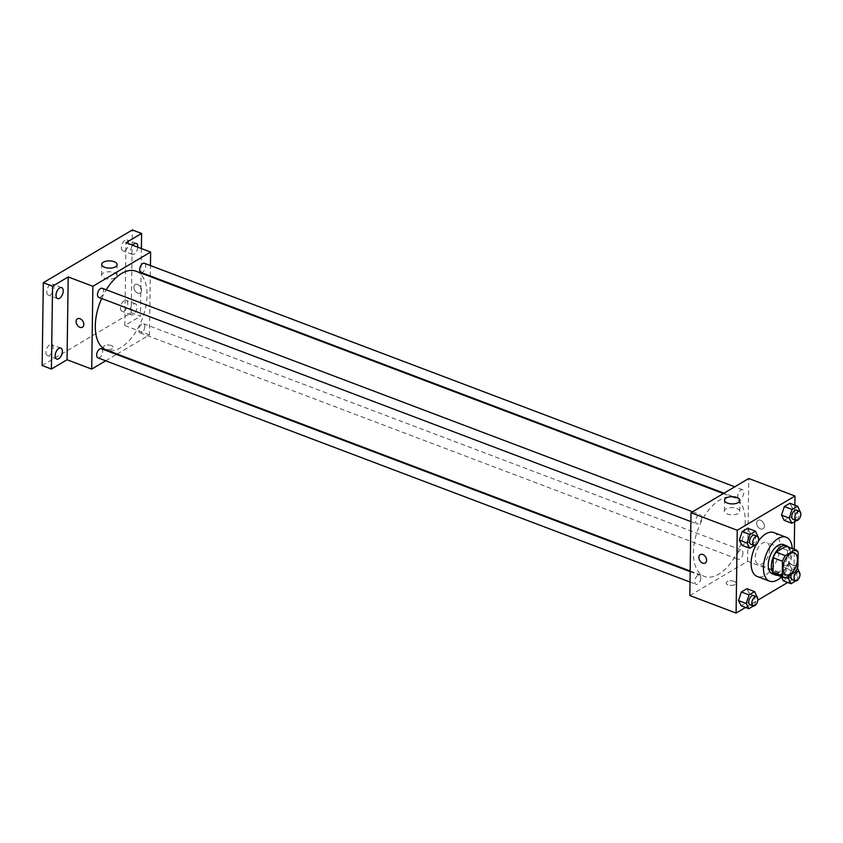 <?xml version="1.0" encoding="UTF-8"?>
<svg xmlns="http://www.w3.org/2000/svg" width="843" height="843" viewBox="0 0 843 843"><rect width="100%" height="100%" fill="white"/><g stroke="black" fill="none" stroke-linecap="round" stroke-linejoin="round"><path stroke-width="0.63" stroke-dasharray="4.21 3.16" d="M769.68 549.088A11.739 6.312 -69.3 0 1 765.729 560.5A11.739 6.312 -69.3 0 1 758.31 564.346A11.739 6.312 -69.3 0 1 756.55 551.132A11.739 6.312 -69.3 0 1 766.614 542.397A11.739 6.312 -69.3 0 1 769.68 549.088M775.739 574.589L785.866 568.582L795.118 572.091M797.931 566.507L788.679 562.998L788.879 548.477L798.131 551.975M788.679 562.998A15.142 8.156 -69.3 0 1 785.866 568.582M786.466 546.264A15.142 8.156 -69.3 0 1 788.879 548.477M777.573 575.284A15.648 8.419 110.7 0 0 780.766 574.178A15.648 8.419 110.7 0 0 789.659 560.848A15.648 8.419 110.7 0 0 788.3 546.959M783.421 544.578A15.648 8.419 -69.3 0 1 787.51 553.503A15.648 8.419 -69.3 0 1 777.689 573.008A15.648 8.419 -69.3 0 1 772.336 573.841M792.262 548.456A23.467 12.634 -69.3 0 1 792.315 550.648A23.467 12.634 -69.3 0 1 781.535 576.791M773.853 532.586A23.467 12.634 -69.3 0 1 779.986 545.979A23.467 12.634 -69.3 0 1 772.072 568.793A23.467 12.634 -69.3 0 1 757.235 576.486M756.108 544.852A23.467 12.634 -69.3 0 1 758.342 541.227M753.463 606.001L754.432 605.432L746.719 602.513L741.166 605.801L746.719 602.513L749.596 593.967L746.919 588.709L749.596 593.967L757.309 596.886M754.306 545.558L755.275 544.978L747.562 542.06L742.009 545.358L747.562 542.06L750.439 533.514L747.762 528.266L750.439 533.514L758.152 536.433M745.528 607.455L757.804 600.184M787.699 582.471L793.853 578.825L794.264 549.215M794.643 521.648L794.875 505.147M795.634 581.017L796.593 580.437L788.89 577.518L783.326 580.816L788.89 577.518L791.767 568.972L789.08 563.725L783.526 567.012L780.65 575.558L781.366 576.96L780.65 575.558L785.897 577.55M796.477 520.563L797.446 519.994L789.733 517.075L784.18 520.373L789.733 517.075L792.61 508.529L789.923 503.271L792.61 508.529L800.313 511.448M689.837 595.548L747.604 561.312L793.853 578.825M734.063 581.322A4.889 2.308 0.8 0 0 728.921 581.006A4.889 2.308 0.8 0 0 726.16 583.029A4.889 2.308 0.8 0 0 731.018 585.4A4.889 2.308 0.8 0 0 735.939 583.166A4.889 2.308 0.8 0 0 734.063 581.322A4.889 2.308 0.8 0 0 728.921 581.006A4.889 2.308 0.8 0 0 726.16 583.029A4.889 2.308 0.8 0 0 731.018 585.4A4.889 2.308 0.8 0 0 735.939 583.166A4.889 2.308 0.8 0 0 734.063 581.312M745.191 521.68A42.087 22.656 -69.3 0 1 731.007 562.597A42.087 22.656 -69.3 0 1 704.39 576.391A42.087 22.656 -69.3 0 1 698.109 529.004A42.087 22.656 -69.3 0 1 734.2 497.665A42.087 22.656 -69.3 0 1 745.191 521.68M747.604 561.312L748.753 478.508M701.639 517.518A4.889 2.634 -69.3 0 1 699.996 522.27A4.889 2.634 -69.3 0 1 696.908 523.872A4.889 2.634 -69.3 0 1 696.17 518.371A4.889 2.634 -69.3 0 1 700.364 514.725A4.889 2.634 -69.3 0 1 701.639 517.518M700.796 577.961A4.889 2.634 -69.3 0 1 699.153 582.713A4.889 2.634 -69.3 0 1 696.065 584.315A4.889 2.634 -69.3 0 1 695.327 578.814A4.889 2.634 -69.3 0 1 699.521 575.179A4.889 2.634 -69.3 0 1 700.796 577.961M742.968 552.976A4.889 2.634 -69.3 0 1 741.324 557.729A4.889 2.634 -69.3 0 1 738.226 559.33A4.889 2.634 -69.3 0 1 737.499 553.83A4.889 2.634 -69.3 0 1 741.692 550.184A4.889 2.634 -69.3 0 1 742.968 552.976M737.794 496.095A4.889 2.634 110.7 0 0 739.069 498.887A4.889 2.634 110.7 0 0 743.263 495.241A4.889 2.634 110.7 0 0 742.535 489.741A4.889 2.634 110.7 0 0 739.448 491.343A4.889 2.634 110.7 0 0 737.794 496.095M756.656 523.124A4.889 3.414 -120.7 0 0 758.869 527.908A4.889 3.414 -120.7 0 0 763.01 528.793A4.889 3.414 -120.7 0 0 763.452 522.839A4.889 3.414 -120.7 0 0 758.015 520.373A4.889 3.414 -120.7 0 0 756.656 523.124A4.889 3.414 -120.7 0 0 758.858 527.908A4.889 3.414 -120.7 0 0 762.999 528.793A4.889 3.414 -120.7 0 0 763.452 522.839A4.889 3.414 -120.7 0 0 758.015 520.373A4.889 3.414 -120.7 0 0 756.656 523.124M700.259 554.61L700.259 554.61A4.889 3.414 59.3 0 1 704.4 555.484A4.889 3.414 59.3 0 1 706.603 560.268A4.889 3.414 59.3 0 1 705.243 563.019L705.243 563.019M736.793 508.392A7.692 3.625 -179.2 0 1 739.743 511.311A7.692 3.625 -179.2 0 1 732.009 514.82A7.692 3.625 -179.2 0 1 724.369 511.09A7.692 3.625 -179.2 0 1 728.71 507.897A7.692 3.625 -179.2 0 1 736.793 508.392M136.071 271.214A42.087 22.656 -69.3 0 1 147.061 295.229A42.087 22.656 -69.3 0 1 132.878 336.136A42.087 22.656 -69.3 0 1 106.271 349.929M101.645 298.506A42.087 22.656 -69.3 0 1 106.229 289.781M140.939 272.426A4.889 2.634 110.7 0 0 145.133 268.791A4.889 2.634 110.7 0 0 144.406 263.279M101.392 348.717A4.889 2.634 -69.3 0 1 102.667 351.51A4.889 2.634 -69.3 0 1 101.023 356.262A4.889 2.634 -69.3 0 1 97.936 357.864M144.838 326.515A4.889 2.634 -69.3 0 1 143.194 331.267A4.889 2.634 -69.3 0 1 140.096 332.88A4.889 2.634 -69.3 0 1 139.369 327.369A4.889 2.634 -69.3 0 1 143.563 323.733A4.889 2.634 -69.3 0 1 144.838 326.515M102.235 288.274A4.889 2.634 -69.3 0 1 103.52 291.056A4.889 2.634 -69.3 0 1 101.866 295.809A4.889 2.634 -69.3 0 1 98.779 297.41M105.691 360.804L116.46 354.418M117.103 354.039L149.474 334.861L150.286 276.588M150.296 275.967L150.444 265.566M42.15 365.525L131.202 312.753L140.454 316.251L141.392 248.559M149.474 334.861L124.806 325.524L140.454 316.251M111.265 345.525A4.889 2.308 0.8 0 0 106.123 345.209A4.889 2.308 0.8 0 0 103.373 347.242A4.889 2.308 0.8 0 0 108.231 349.613A4.889 2.308 0.8 0 0 113.152 347.369A4.889 2.308 0.8 0 0 111.265 345.525A4.889 2.308 0.8 0 0 106.123 345.209A4.889 2.308 0.8 0 0 103.373 347.232A4.889 2.308 0.8 0 0 108.231 349.603A4.889 2.308 0.8 0 0 113.152 347.369A4.889 2.308 0.8 0 0 111.265 345.525M124.806 325.524L125.965 242.721M133.868 287.326A4.889 3.414 -120.7 0 0 136.071 292.11A4.889 3.414 -120.7 0 0 140.212 292.995A4.889 3.414 -120.7 0 0 140.655 287.041A4.889 3.414 -120.7 0 0 135.228 284.586A4.889 3.414 -120.7 0 0 133.868 287.326A4.889 3.414 -120.7 0 0 136.071 292.11A4.889 3.414 -120.7 0 0 140.212 292.995A4.889 3.414 -120.7 0 0 140.655 287.041A4.889 3.414 -120.7 0 0 135.228 284.586A4.889 3.414 -120.7 0 0 133.858 287.326M77.461 318.812L77.461 318.812A4.889 3.414 59.3 0 1 81.602 319.697A4.889 3.414 59.3 0 1 83.815 324.481A4.889 3.414 59.3 0 1 82.445 327.221L82.445 327.221M113.995 272.595A7.692 3.625 -179.2 0 1 116.956 275.513A7.692 3.625 -179.2 0 1 109.211 279.022A7.692 3.625 -179.2 0 1 101.571 275.292A7.692 3.625 -179.2 0 1 105.912 272.11A7.692 3.625 -179.2 0 1 113.995 272.595M133.457 304.175A5.869 3.161 -69.3 0 1 135.46 303.859A5.869 3.161 -69.3 0 1 136.345 310.466A5.869 3.161 -69.3 0 1 131.308 314.839A5.869 3.161 -69.3 0 1 129.959 309.887A5.869 3.161 -69.3 0 1 133.457 304.175M137.82 247.21A5.869 3.161 -69.3 0 1 132.151 254.386A5.869 3.161 -69.3 0 1 132.667 245.25M131.202 312.753L132.362 229.939M50.295 294.787A5.869 3.161 110.7 0 0 53.804 289.086A5.869 3.161 110.7 0 0 52.445 284.123A5.869 3.161 110.7 0 0 50.443 284.439A5.869 3.161 110.7 0 0 46.934 290.15A5.869 3.161 110.7 0 0 48.293 295.103A5.869 3.161 110.7 0 0 50.295 294.787M124.912 250.571A5.869 3.161 110.7 0 0 128.41 244.87A5.869 3.161 110.7 0 0 127.061 239.918A5.869 3.161 110.7 0 0 125.059 240.223A5.869 3.161 110.7 0 0 121.55 245.935A5.869 3.161 110.7 0 0 122.899 250.887A5.869 3.161 110.7 0 0 124.912 250.571M124.069 311.025A5.869 3.161 110.7 0 0 127.567 305.314A5.869 3.161 110.7 0 0 126.218 300.361A5.869 3.161 110.7 0 0 124.206 300.677A5.869 3.161 110.7 0 0 120.707 306.378A5.869 3.161 110.7 0 0 122.056 311.341A5.869 3.161 110.7 0 0 124.069 311.025M49.452 355.24A5.869 3.161 110.7 0 0 52.961 349.529A5.869 3.161 110.7 0 0 51.602 344.576A5.869 3.161 110.7 0 0 49.6 344.892A5.869 3.161 110.7 0 0 46.091 350.593A5.869 3.161 110.7 0 0 47.45 355.546A5.869 3.161 110.7 0 0 49.452 355.24M797.446 519.994L800.197 511.785M796.487 510.163A4.889 2.634 -69.3 0 1 797.763 512.955A4.889 2.634 -69.3 0 1 796.119 517.707A4.889 2.634 -69.3 0 1 793.031 519.309M789.733 517.075L792.61 508.529M755.275 544.978L758.036 536.78M754.327 535.157A4.889 2.634 -69.3 0 1 755.602 537.939A4.889 2.634 -69.3 0 1 753.948 542.702A4.889 2.634 -69.3 0 1 750.86 544.304M747.562 542.06L750.439 533.514M796.593 580.437L799.354 572.239M797.404 567.834L796.793 566.644L791.229 569.931L789.354 575.506M791.451 574.262A4.889 2.634 -69.3 0 1 795.644 570.616A4.889 2.634 -69.3 0 1 796.92 573.409A4.889 2.634 -69.3 0 1 795.276 578.161A4.889 2.634 -69.3 0 1 792.188 579.763M788.89 577.518L791.767 568.972L799.47 571.891M791.767 568.972L789.08 563.725L796.793 566.644M789.08 563.725L783.526 567.012L791.229 569.931M783.526 567.012L780.65 575.558M754.432 605.432L757.193 597.223M753.473 595.601A4.889 2.634 -69.3 0 1 754.759 598.393A4.889 2.634 -69.3 0 1 753.105 603.145A4.889 2.634 -69.3 0 1 750.017 604.747M746.719 602.513L749.596 593.967M794.369 552.903L766.614 542.397M786.055 574.852L758.31 564.346M739.743 511.311L739.901 500.405M724.369 511.09L724.516 500.184M690.185 571.006L704.39 576.391M723.357 493.566L734.2 497.665M742.535 489.741L734.769 486.801M739.069 498.887L724.011 493.176M690.027 582.039L696.065 584.315M690.175 571.638L699.521 575.179M140.096 332.88L738.226 559.33M143.563 323.733L741.692 550.184M690.87 521.585L696.908 523.872M692.609 511.785L700.364 514.725M116.956 275.513L117.103 264.607M101.571 275.292L101.718 264.396M60.854 348.075L51.602 344.576M56.702 359.055L47.45 355.546M135.46 303.859L126.218 300.361M131.308 314.839L122.056 311.341M136.313 243.416L127.061 239.918M132.151 254.386L122.899 250.887M61.697 287.632L52.445 284.123M57.545 298.601L48.293 295.103"/><path stroke-width="1.26" d="M797.425 559.594A11.739 6.312 -69.3 0 1 793.474 571.006A11.739 6.312 -69.3 0 1 786.055 574.852A11.739 6.312 -69.3 0 1 784.306 561.638A11.739 6.312 -69.3 0 1 794.369 552.903A11.739 6.312 -69.3 0 1 797.425 559.594M795.434 549.657L785.297 555.663A15.142 8.156 -69.3 0 0 782.494 561.248L782.283 575.78A15.142 8.156 -69.3 0 0 784.844 578.045A15.142 8.156 -69.3 0 0 784.991 578.087L795.118 572.091A15.142 8.156 -69.3 0 0 797.931 566.507L798.131 551.975A15.142 8.156 -69.3 0 0 795.571 549.71A15.142 8.156 -69.3 0 0 795.434 549.657L786.182 546.159L776.055 552.165L785.297 555.663M776.055 552.165A15.142 8.156 -69.3 0 0 773.242 557.75L773.042 572.271A15.142 8.156 -69.3 0 0 775.602 574.536A15.142 8.156 -69.3 0 0 775.739 574.589L784.707 577.982M788.3 546.959A15.648 8.419 110.7 0 0 786.498 545.748A15.648 8.419 110.7 0 0 773.084 557.392A15.648 8.419 110.7 0 0 775.423 575.01A15.648 8.419 110.7 0 0 777.573 575.284M775.423 575.01L772.336 573.841A15.648 8.419 -69.3 0 1 770.007 556.222A15.648 8.419 -69.3 0 1 783.421 544.578L786.498 545.748M773.042 572.271L782.283 575.78M773.242 557.75L782.494 561.248M781.535 576.791A23.467 12.634 -69.3 0 1 769.564 581.154A23.467 12.634 -69.3 0 1 766.066 554.736A23.467 12.634 -69.3 0 1 786.192 537.254A23.467 12.634 -69.3 0 1 792.262 548.456M769.564 581.154L757.235 576.486A23.467 12.634 -69.3 0 1 756.108 544.852M758.342 541.227A23.467 12.634 -69.3 0 1 773.853 532.586L786.192 537.254M757.193 597.223L754.622 591.628L746.919 588.709L741.355 592.007L738.479 600.553L741.166 605.801L748.869 608.72L753.463 606.001M758.036 536.78L755.465 531.185L747.762 528.266L742.198 531.554L739.322 540.1L742.009 545.358L749.712 548.277L754.306 545.558M794.875 505.147L795.002 496.021L737.246 530.247L736.087 613.061L745.528 607.455M757.804 600.184L787.699 582.471M794.264 549.215L794.643 521.648M783.326 580.816L781.366 576.96L783.326 580.816L791.04 583.735L795.634 581.017M800.197 511.785L797.636 506.19L789.923 503.271L784.369 506.569L781.493 515.115L784.18 520.373L791.883 523.282L796.477 520.563M795.002 496.021L748.753 478.508L690.997 512.744L689.837 595.548L736.087 613.061M690.997 512.744L737.246 530.247M736.94 497.496A7.692 3.625 -179.2 0 1 739.901 500.405A7.692 3.625 -179.2 0 1 732.156 503.914A7.692 3.625 -179.2 0 1 724.516 500.184A7.692 3.625 -179.2 0 1 728.858 497.001A7.692 3.625 -179.2 0 1 736.94 497.496M706.603 560.268A4.889 3.414 59.3 0 1 705.243 563.019A4.889 3.414 59.3 0 1 699.806 560.553A4.889 3.414 59.3 0 1 700.259 554.61A4.889 3.414 59.3 0 1 704.4 555.484A4.889 3.414 59.3 0 1 706.603 560.268M705.243 563.019A4.889 3.414 59.3 0 1 699.806 560.553A4.889 3.414 59.3 0 1 700.259 554.61M690.185 571.006L106.271 349.929A42.087 22.656 -69.3 0 1 101.645 298.506M106.229 289.781A42.087 22.656 -69.3 0 1 136.071 271.214L723.357 493.566M734.769 486.801L144.406 263.279A4.889 2.634 110.7 0 0 141.318 264.881A4.889 2.634 110.7 0 0 139.664 269.634A4.889 2.634 110.7 0 0 140.939 272.426L724.011 493.176M690.027 582.039L97.936 357.864A4.889 2.634 -69.3 0 1 97.198 352.363A4.889 2.634 -69.3 0 1 101.392 348.717L690.175 571.638M690.87 521.585L98.779 297.41A4.889 2.634 -69.3 0 1 98.041 291.91A4.889 2.634 -69.3 0 1 102.235 288.274L692.609 511.785M150.444 265.566L150.634 252.057L92.867 286.283L91.708 369.086L105.691 360.804M116.46 354.418L117.103 354.039M150.286 276.588L150.296 275.967M141.392 248.559L141.603 233.448L132.362 229.939L43.309 282.711L42.15 365.525L51.402 369.023L67.04 359.75L91.708 369.086M141.603 233.448L125.965 242.721L150.634 252.057M43.309 282.711L52.551 286.22L51.402 369.023M92.867 286.283L68.199 276.947L52.551 286.22M114.142 261.699A7.692 3.625 -179.2 0 1 117.103 264.607A7.692 3.625 -179.2 0 1 109.369 268.127A7.692 3.625 -179.2 0 1 101.718 264.396A7.692 3.625 -179.2 0 1 106.06 261.204A7.692 3.625 -179.2 0 1 114.142 261.699M68.199 276.947L67.04 359.75M83.805 324.481A4.889 3.414 59.3 0 1 82.445 327.221A4.889 3.414 59.3 0 1 77.019 324.755A4.889 3.414 59.3 0 1 77.461 318.812A4.889 3.414 59.3 0 1 81.602 319.697A4.889 3.414 59.3 0 1 83.805 324.481M82.445 327.221A4.889 3.414 59.3 0 1 77.019 324.755A4.889 3.414 59.3 0 1 77.461 318.812M58.852 348.391A5.869 3.161 -69.3 0 1 60.854 348.075A5.869 3.161 -69.3 0 1 61.729 354.682A5.869 3.161 -69.3 0 1 56.702 359.055A5.869 3.161 -69.3 0 1 55.343 354.102A5.869 3.161 -69.3 0 1 58.852 348.391M59.695 287.937A5.869 3.161 -69.3 0 1 61.697 287.632A5.869 3.161 -69.3 0 1 62.572 294.239A5.869 3.161 -69.3 0 1 57.545 298.601A5.869 3.161 -69.3 0 1 56.186 293.649A5.869 3.161 -69.3 0 1 59.695 287.937M132.667 245.25A5.869 3.161 -69.3 0 1 134.3 243.732A5.869 3.161 -69.3 0 1 136.313 243.416A5.869 3.161 -69.3 0 1 137.82 247.21M797.636 506.19L792.072 509.488L789.196 518.034L791.883 523.282M796.108 520.479L793.031 519.309A4.889 2.634 -69.3 0 1 792.294 513.808A4.889 2.634 -69.3 0 1 796.487 510.163L799.575 511.332A4.889 2.634 -69.3 0 1 800.85 514.125A4.889 2.634 -69.3 0 1 799.206 518.877A4.889 2.634 -69.3 0 1 796.108 520.479A4.889 2.634 -69.3 0 1 795.381 514.978A4.889 2.634 -69.3 0 1 799.575 511.332M789.923 503.271L784.369 506.569L781.493 515.115L789.196 518.034M781.493 515.115L784.18 520.373M784.369 506.569L792.072 509.488M755.465 531.185L749.912 534.473L747.035 543.018L749.712 548.277M753.948 545.463L750.86 544.304A4.889 2.634 -69.3 0 1 750.133 538.793A4.889 2.634 -69.3 0 1 754.327 535.157L757.404 536.327A4.889 2.634 -69.3 0 1 758.679 539.109A4.889 2.634 -69.3 0 1 757.035 543.861A4.889 2.634 -69.3 0 1 753.948 545.463A4.889 2.634 -69.3 0 1 753.21 539.963A4.889 2.634 -69.3 0 1 757.404 536.327M747.762 528.266L742.198 531.554L739.322 540.1L747.035 543.018M739.322 540.1L742.009 545.358M742.198 531.554L749.912 534.473M789.354 575.506L788.353 578.477L791.04 583.735M799.354 572.239L797.404 567.834M795.265 580.922A4.889 2.634 -69.3 0 1 794.538 575.421A4.889 2.634 -69.3 0 1 798.732 571.786A4.889 2.634 -69.3 0 1 800.007 574.568A4.889 2.634 -69.3 0 1 798.353 579.32A4.889 2.634 -69.3 0 1 795.265 580.922L792.188 579.763A4.889 2.634 -69.3 0 1 791.451 574.262M785.897 577.55L788.353 578.477M754.622 591.628L749.069 594.926L746.192 603.472L748.869 608.72M753.094 605.917L750.017 604.747A4.889 2.634 -69.3 0 1 749.29 599.247A4.889 2.634 -69.3 0 1 753.473 595.601L756.561 596.77A4.889 2.634 -69.3 0 1 757.836 599.563A4.889 2.634 -69.3 0 1 756.192 604.315A4.889 2.634 -69.3 0 1 753.094 605.917A4.889 2.634 -69.3 0 1 752.367 600.406A4.889 2.634 -69.3 0 1 756.561 596.77M746.919 588.709L741.355 592.007L738.479 600.553L746.192 603.472M738.479 600.553L741.166 605.801M741.355 592.007L749.069 594.926M775.602 574.536L784.844 578.045M786.319 546.211L795.571 549.71M795.961 570.732L798.732 571.786"/></g></svg>
